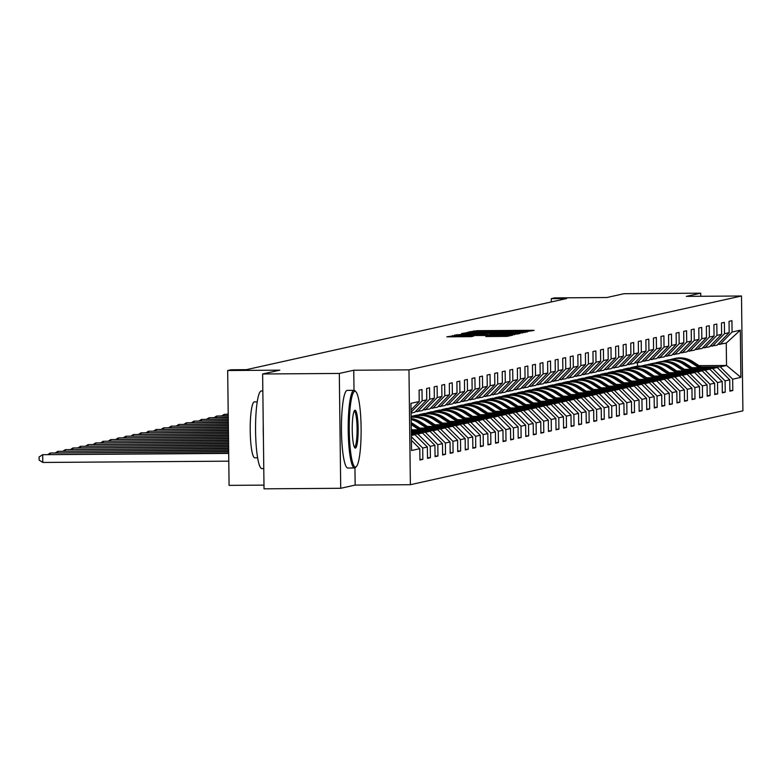 <?xml version="1.0" encoding="UTF-8"?>
<svg xmlns="http://www.w3.org/2000/svg" width="782" height="782" viewBox="0 0 782 782"><rect width="100%" height="100%" fill="white"/><g stroke="black" fill="none" stroke-linecap="round" stroke-linejoin="round"><path stroke-width="1.17" d="M526.628 331.597L534.126 330.385L531.594 330.297L477.391 330.678L468.819 331.939L517.401 331.118L526.628 331.597M485.857 336.534L507.088 336.387L512.738 335.126L455.965 335.439L446.825 336.827L471.253 336.641L473.687 336.094L455.124 335.898L464.557 335.517L507.117 335.458L485.857 336.534M700.76 296.28L700.721 293.172L624.026 293.709L606.822 297.531L554.673 297.893L551.281 298.646L566.627 298.538L246.408 369.661L231.071 369.769L227.679 370.521L229.077 485.368L263.984 485.123M356.397 466.551A37.888 5.924 89.6 0 0 361.118 429.103A37.888 5.924 89.6 0 0 355.869 391.733A37.888 5.924 89.6 0 0 354.735 391.283A37.888 5.924 89.6 0 0 349.28 430.462A37.888 5.924 89.6 0 0 355.654 467.02A37.888 5.924 89.6 0 0 356.397 466.551L355.497 467.48A38.826 6.07 -90.4 0 1 354.745 467.959A38.826 6.07 -90.4 0 1 354.549 467.978A38.826 6.07 -90.4 0 1 348.205 429.846A38.826 6.07 -90.4 0 1 353.796 390.355A38.826 6.07 -90.4 0 1 354.002 390.335L353.757 370.238L339.31 373.444L262.625 373.982L279.829 370.16L227.679 370.521M353.757 370.238L408.966 369.857L741.492 295.997L742.9 410.843L410.374 484.703L408.966 369.857M700.721 293.172L686.283 296.378L741.492 295.997M518.388 333.23L527.488 331.861L524.957 331.773L470.754 332.155L461.615 333.543L518.388 333.23M520.089 333.503L510.998 334.872L454.225 335.185L460.148 334.51L485.612 334.227L462.455 333.797L520.089 333.503M339.31 373.444L340.717 488.291L264.023 488.828L262.625 373.982M419.924 459.386L422.847 459.366L422.7 448.037L427.353 447.001L427.5 458.33L430.403 457.685L430.266 446.356L434.919 445.329L435.056 456.659L437.959 456.014L437.822 444.684L442.475 443.648L442.612 454.977L445.525 454.332L445.388 443.003L450.031 441.967L450.178 453.296L453.081 452.651L452.944 441.322L457.597 440.286L457.734 451.615L460.637 450.97L460.5 439.64L465.153 438.604L465.29 449.933L468.203 449.288L468.066 437.959L472.719 436.933L472.856 448.262L475.759 447.617L475.622 436.288L480.275 435.251L480.412 446.581L483.325 445.935L483.178 434.606L487.831 433.57L487.968 444.899L490.881 444.254L490.744 432.925L495.397 431.889L495.534 443.218L498.437 442.573L498.3 431.244L502.953 430.217L503.09 441.547L506.003 440.901L505.856 429.562L510.509 428.536L510.656 439.865L513.559 439.22L513.422 427.891L518.075 426.855L518.212 438.184L521.115 437.539L520.978 426.21L525.631 425.173L525.768 436.503L528.681 435.857L528.544 424.528L533.187 423.492L533.334 434.821L536.237 434.176L536.1 422.847L540.753 421.821L540.89 433.15L543.793 432.505L543.656 421.175L548.309 420.139L548.446 431.469L551.359 430.823L551.222 419.494L555.875 418.458L556.012 429.787L558.915 429.142L558.778 417.813L563.431 416.777L563.568 428.106L566.481 427.461L566.334 416.132L570.987 415.105L571.124 426.434L574.037 425.789L573.9 414.45L578.553 413.424L578.69 424.753L581.593 424.108L581.456 412.779L586.109 411.743L586.246 423.072L589.159 422.427L589.012 411.097L593.665 410.061L593.812 421.39L596.715 420.745L596.578 409.416L601.231 408.38L601.368 419.709L604.271 419.064L604.134 407.735L608.787 406.708L608.924 418.038L611.837 417.393L611.7 406.063L616.343 405.027L616.49 416.356L619.393 415.711L619.256 404.382L623.909 403.346L624.046 414.675L626.949 414.03L626.812 402.701L631.465 401.665L631.602 412.994L634.515 412.349L634.378 401.019L639.031 399.993L639.168 411.322L642.071 410.667L641.934 399.338L646.587 398.312L646.724 409.641L649.637 408.996L649.49 397.667L654.143 396.63L654.28 407.96L657.193 407.314L657.056 395.985L661.709 394.949L661.846 406.278L664.749 405.633L664.612 394.304L669.265 393.268L669.402 404.597L672.315 403.952L672.168 392.623L676.821 391.596L676.968 402.925L679.871 402.28L679.734 390.951L684.387 389.915L684.524 401.244L687.427 400.599L687.29 389.27L691.943 388.234L692.08 399.563L694.993 398.918L694.856 387.589L699.499 386.552L699.646 397.882L702.549 397.236L702.412 385.907L707.065 384.881L707.202 396.21L710.105 395.555L709.968 384.226L714.621 383.2L714.758 394.529L717.671 393.884L717.534 382.554L722.187 381.518L722.324 392.847L725.227 392.202L725.09 380.873L729.743 379.837L729.88 391.166L732.793 390.521L732.646 379.192L740.886 377.364L740.31 330.18L726.253 343.112L717.661 344.53M422.847 459.366L419.934 460.012L419.797 448.682L411.557 450.51L410.98 403.336L419.22 401.508L419.084 390.169L421.987 389.524L422.133 400.853L426.777 399.827L426.64 388.498L429.553 387.852L429.689 399.182L434.342 398.146L434.206 386.816L437.109 386.171L437.246 397.5L441.898 396.464L441.762 385.135L444.665 384.49L444.811 395.819L449.464 394.783L449.318 383.454L452.231 382.809L452.367 394.138L457.02 393.111L456.883 381.782L459.787 381.137L459.924 392.466L464.576 391.43L464.44 380.101L467.353 379.456L467.489 390.785L472.142 389.749L471.996 378.42L474.909 377.774L475.045 389.104L479.698 388.067L479.562 376.738L482.465 376.093L482.602 387.422L487.254 386.396L487.118 375.057L490.031 374.412L490.167 385.741L494.82 384.715L494.683 373.385L497.587 372.74L497.723 384.07L502.376 383.033L502.239 371.704L505.143 371.059L505.289 382.388L509.932 381.352L509.796 370.023L512.709 369.378L512.845 380.707L517.498 379.671L517.361 368.342L520.265 367.696L520.401 379.026L525.054 377.999L524.918 366.67L527.821 366.025L527.967 377.354L532.62 376.318L532.474 364.989L535.387 364.344L535.523 375.673L540.176 374.637L540.039 363.307L542.943 362.662L543.079 373.992L547.732 372.955L547.596 361.626L550.508 360.981L550.645 372.31L555.298 371.274L555.152 359.945L558.065 359.3L558.201 370.629L562.854 369.603L562.717 358.273L565.621 357.628L565.757 368.957L570.41 367.921L570.274 356.592L573.186 355.947L573.323 367.276L577.976 366.24L577.839 354.911L580.743 354.266L580.879 365.595L585.532 364.559L585.395 353.229L588.299 352.584L588.435 363.913L593.088 362.887L592.952 351.558L595.864 350.913L596.001 362.242L600.654 361.206L600.517 349.877L603.421 349.231L603.557 360.561L608.21 359.525L608.073 348.195L610.977 347.55L611.123 358.879L615.766 357.843L615.63 346.514L618.542 345.869L618.679 357.198L623.332 356.162L623.195 344.833L626.099 344.188L626.235 355.517L630.888 354.49L630.751 343.161L633.664 342.516L633.801 353.845L638.454 352.809L638.308 341.48L641.22 340.835L641.357 352.164L646.01 351.128L645.873 339.799L648.777 339.153L648.913 350.483L653.566 349.446L653.429 338.117L656.342 337.472L656.479 348.801L661.132 347.775L660.995 336.446L663.898 335.791L664.035 347.13L668.688 346.094L668.551 334.764L671.455 334.119L671.591 345.448L676.244 344.412L676.107 333.083L679.02 332.438L679.157 343.767L683.81 342.731L683.673 331.402L686.576 330.757L686.713 342.086L691.366 341.05L691.229 329.721L694.133 329.075L694.279 340.405L698.922 339.378L698.785 328.049L701.698 327.404L701.835 338.733L706.488 337.697L706.351 326.368L709.254 325.723L709.391 337.052L714.044 336.016L713.907 324.686L716.811 324.041L716.957 335.37L721.61 334.334L721.463 323.005L724.376 322.36L724.513 333.689L729.166 332.663L729.029 321.334L731.932 320.679L732.069 332.018L740.31 330.18M411.371 435.466L414.939 434.675L411.371 434.694M426.777 399.827L414.665 412.329L411.107 413.121M411.391 436.806L422.7 448.037M414.939 434.675L427.353 447.001M422.133 400.853L411.088 412.241M411.342 433.072L422.495 432.993L417.842 434.03L411.361 434.069M415.271 411.694L422.221 410.648L434.342 398.146M417.842 434.03L430.266 446.356M422.495 432.993L434.919 445.329M429.689 399.182L417.568 411.684M411.322 431.449L430.051 431.312L425.398 432.348L411.342 432.446M422.827 410.012L429.777 408.966L441.898 396.464M425.398 432.348L437.822 444.684M430.051 431.312L442.475 443.648M437.246 397.5L425.125 410.003M412.28 429.817L437.617 429.641L432.964 430.667L413.805 430.804M430.393 408.341L437.343 407.285L449.464 394.783M432.964 430.667L445.388 443.003M437.617 429.641L450.031 441.967M444.811 395.819L432.69 408.321M419.846 428.135L445.173 427.959L440.52 428.995L421.361 429.123M437.949 406.66L444.899 405.614L457.02 393.111M440.52 428.995L452.944 441.322M445.173 427.959L457.597 440.286M452.367 394.138L440.246 406.64M427.402 426.454L452.729 426.278L448.076 427.314L428.927 427.441M445.515 404.978L452.455 403.932L464.576 391.43M448.076 427.314L460.5 439.64M452.729 426.278L465.153 438.604M459.924 392.466L447.812 404.959M434.958 424.773L460.295 424.597L455.642 425.633L436.483 425.77M453.071 403.297L460.021 402.251L472.142 389.749M455.642 425.633L468.066 437.959M460.295 424.597L472.719 436.933M467.489 390.785L455.368 403.287M442.524 423.101L467.851 422.915L463.198 423.952L444.039 424.088M460.627 401.625L467.577 400.57L479.698 388.067M463.198 423.952L475.622 436.288M467.851 422.915L480.275 435.251M475.045 389.104L462.924 401.606M450.08 421.42L475.407 421.244L470.764 422.27L451.605 422.407M468.193 399.944L475.143 398.888L487.254 386.396M470.764 422.27L483.178 434.606M475.407 421.244L487.831 433.57M482.602 387.422L470.49 399.925M457.646 419.738L482.973 419.563L478.32 420.599L459.161 420.726M475.749 398.263L482.699 397.217L494.82 384.715M478.32 420.599L490.744 432.925M482.973 419.563L495.397 431.889M490.167 385.741L478.046 398.243M465.202 418.057L490.529 417.881L485.876 418.917L466.717 419.054M483.305 396.582L490.255 395.536L502.376 383.033M485.876 418.917L498.3 431.244M490.529 417.881L502.953 430.217M497.723 384.07L485.602 396.572M472.758 416.376L498.095 416.2L493.442 417.236L474.283 417.373M412.984 416.796L411.146 416.806M490.871 394.9L497.821 393.854L509.932 381.352M493.442 417.236L505.856 429.562M498.095 416.2L510.509 428.536M505.289 382.388L493.168 394.89M480.324 414.704L505.651 414.528L500.998 415.555L481.839 415.692M415.281 416.151L412.036 416.18L416.689 415.144L420.54 415.115M498.427 393.229L505.377 392.173L517.498 379.671M500.998 415.555L513.422 427.891M505.651 414.528L518.075 426.855M512.845 380.707L500.724 393.209M487.88 413.023L513.207 412.847L508.554 413.883L489.395 414.01M422.837 414.48L419.592 414.499L424.245 413.463L428.106 413.434M505.983 391.547L512.933 390.501L525.054 377.999M508.554 413.883L520.978 426.21M513.207 412.847L525.631 425.173M520.401 379.026L508.28 391.528M495.436 411.342L520.773 411.166L516.12 412.202L496.961 412.329M430.403 412.798L427.158 412.818L431.811 411.782L435.662 411.762M513.549 389.866L520.499 388.82L532.62 376.318M516.12 412.202L528.544 424.528M520.773 411.166L533.187 423.492M527.967 377.354L515.846 389.847M503.002 409.66L528.329 409.485L523.676 410.521L504.517 410.658M437.959 411.117L434.714 411.137L439.367 410.11L443.228 410.081M521.105 388.185L528.055 387.139L540.176 374.637M523.676 410.521L536.1 422.847M528.329 409.485L540.753 421.821M535.523 375.673L523.402 388.175M510.558 407.989L535.885 407.803L531.232 408.839L512.083 408.976M445.525 409.436L442.28 409.465L446.923 408.429L450.784 408.4M528.671 386.513L535.611 385.458L547.732 372.955M531.232 408.839L543.656 421.175M535.885 407.803L548.309 420.139M543.079 373.992L530.968 386.494M518.114 406.308L543.451 406.132L538.798 407.158L519.639 407.295M453.081 407.754L449.836 407.784L454.489 406.748L458.34 406.718M536.227 384.832L543.177 383.776L555.298 371.274M538.798 407.158L551.222 419.494M543.451 406.132L555.875 418.458M550.645 372.31L538.524 384.812M525.68 404.626L551.007 404.45L546.354 405.487L527.195 405.614M460.637 406.083L457.392 406.102L462.045 405.066L465.906 405.047M543.783 383.151L550.733 382.105L562.854 369.603M546.354 405.487L558.778 417.813M551.007 404.45L563.431 416.777M558.201 370.629L546.08 383.131M533.236 402.945L558.563 402.769L553.92 403.805L534.761 403.942M468.203 404.402L464.958 404.421L469.611 403.395L473.462 403.365M551.349 381.469L558.299 380.423L570.41 367.921M553.92 403.805L566.334 416.132M558.563 402.769L570.987 415.105M565.757 368.957L553.646 381.46M540.802 401.264L566.129 401.088L561.476 402.124L542.317 402.261M475.759 402.72L472.514 402.74L477.167 401.713L481.018 401.684M558.905 379.788L565.855 378.742L577.976 366.24M561.476 402.124L573.9 414.45M566.129 401.088L578.553 413.424M573.323 367.276L561.202 379.778M548.358 399.592L573.685 399.416L569.032 400.443L549.873 400.58M483.315 401.039L480.07 401.068L484.723 400.032L488.584 400.003M566.461 378.117L573.411 377.061L585.532 364.559M569.032 400.443L581.456 412.779M573.685 399.416L586.109 411.743M580.879 365.595L568.758 378.097M555.914 397.911L581.251 397.735L576.598 398.771L557.439 398.898M490.881 399.367L487.636 399.387L492.289 398.351L496.14 398.321M574.027 376.435L580.977 375.389L593.088 362.887M576.598 398.771L589.012 411.097M581.251 397.735L593.665 410.061M588.435 363.913L576.324 376.416M563.48 396.23L588.807 396.054L584.154 397.09L564.995 397.217M498.437 397.686L495.192 397.706L499.845 396.67L503.696 396.65M581.583 374.754L588.533 373.708L600.654 361.206M584.154 397.09L596.578 409.416M588.807 396.054L601.231 408.38M596.001 362.242L583.88 374.734M571.036 394.548L596.363 394.372L591.71 395.409L572.551 395.545M505.993 396.005L502.748 396.024L507.401 394.998L511.262 394.969M589.139 373.073L596.089 372.027L608.21 359.525M591.71 395.409L604.134 407.735M596.363 394.372L608.787 406.708M603.557 360.561L591.436 373.063M578.592 392.877L603.929 392.691L599.276 393.727L580.117 393.864M513.559 394.323L510.314 394.353L514.967 393.317L518.818 393.287M596.705 371.401L603.655 370.345L615.766 357.843M599.276 393.727L611.7 406.063M603.929 392.691L616.343 405.027M611.123 358.879L599.002 371.382M586.158 391.195L611.485 391.02L606.832 392.046L587.673 392.183M521.115 392.642L517.87 392.672L522.523 391.635L526.384 391.606M604.261 369.72L611.211 368.664L623.332 356.162M606.832 392.046L619.256 404.382M611.485 391.02L623.909 403.346M618.679 357.198L606.558 369.7M593.714 389.514L619.041 389.338L614.388 390.374L595.239 390.501M528.681 390.971L525.436 390.99L530.079 389.954L533.94 389.935M611.827 368.039L618.767 366.993L630.888 354.49M614.388 390.374L626.812 402.701M619.041 389.338L631.465 401.665M626.235 355.517L614.124 368.019M601.27 387.833L626.607 387.657L621.954 388.693L602.795 388.82M536.237 389.289L532.992 389.309L537.645 388.283L541.496 388.253M619.383 366.357L626.333 365.311L638.454 352.809M621.954 388.693L634.378 401.019M626.607 387.657L639.031 399.993M633.801 353.845L621.68 366.347M608.836 386.152L634.163 385.976L629.51 387.012L610.351 387.149M543.793 387.608L540.548 387.628L545.201 386.601L549.062 386.572M626.939 364.676L633.889 363.63L646.01 351.128M629.51 387.012L641.934 399.338M634.163 385.976L646.587 398.312M641.357 352.164L629.236 364.666M616.392 384.48L641.719 384.304L637.076 385.331L617.917 385.467M551.359 385.927L548.114 385.956L552.766 384.92L556.618 384.891M634.505 363.004L641.455 361.949L653.566 349.446M637.076 385.331L649.49 397.667M641.719 384.304L654.143 396.63M648.913 350.483L636.802 362.985M623.958 382.799L649.285 382.623L644.632 383.659L625.473 383.786M558.915 384.255L555.67 384.275L560.323 383.239L564.174 383.209M642.061 361.323L649.011 360.267L661.132 347.775M644.632 383.659L657.056 395.985M649.285 382.623L661.709 394.949M656.479 348.801L644.358 361.304M631.514 381.117L656.841 380.942L652.188 381.978L633.029 382.105M566.471 382.574L563.226 382.594L567.879 381.557L571.74 381.538M649.617 359.642L656.567 358.596L668.688 346.094M652.188 381.978L664.612 394.304M656.841 380.942L669.265 393.268M664.035 347.13L651.914 359.622M639.07 379.436L664.407 379.26L659.754 380.296L640.595 380.433M574.037 380.893L570.792 380.912L575.444 379.886L579.296 379.857M657.183 357.961L664.133 356.915L676.244 344.412M659.754 380.296L672.168 392.623M664.407 379.26L676.821 391.596M671.591 345.448L659.48 357.951M646.636 377.765L671.963 377.579L667.31 378.615L648.151 378.752M581.593 379.211L578.348 379.241L583.001 378.205L586.852 378.175M664.739 356.289L671.689 355.233L683.81 342.731M667.31 378.615L679.734 390.951M671.963 377.579L684.387 389.915M679.157 343.767L667.036 356.269M654.192 376.083L679.519 375.907L674.866 376.934L655.707 377.071M589.149 377.53L585.904 377.559L590.557 376.523L594.418 376.494M672.295 354.608L679.245 353.552L691.366 341.05M674.866 376.934L687.29 389.27M679.519 375.907L691.943 388.234M686.713 342.086L674.592 354.588M661.748 374.402L687.085 374.226L682.432 375.262L663.273 375.389M596.715 375.859L593.47 375.878L598.122 374.842L601.974 374.822M679.861 352.926L686.811 351.88L698.922 339.378M682.432 375.262L694.856 387.589M687.085 374.226L699.499 386.552M694.279 340.405L682.158 352.907M669.314 372.721L694.641 372.545L689.988 373.581L670.829 373.708M604.271 374.177L601.026 374.197L605.679 373.17L609.54 373.141M687.417 351.245L694.367 350.199L706.488 337.697M689.988 373.581L702.412 385.907M694.641 372.545L707.065 384.881M701.835 338.733L689.714 351.235M676.87 371.039L702.197 370.863L697.544 371.9L678.395 372.037M611.837 372.496L608.591 372.515L613.235 371.489L617.096 371.46M694.983 349.564L701.923 348.518L714.044 336.016M697.544 371.9L709.968 384.226M702.197 370.863L714.621 383.2M709.391 337.052L697.28 349.554M684.426 369.368L709.763 369.192L705.11 370.218L685.951 370.355M619.393 370.815L616.148 370.844L620.8 369.808L624.652 369.778M702.539 347.892L709.489 346.837L721.61 334.334M705.11 370.218L717.534 382.554M709.763 369.192L722.187 381.518M716.957 335.37L704.836 347.873M691.992 367.687L717.319 367.511L712.666 368.537L693.507 368.674M626.949 369.143L623.704 369.163L628.357 368.127L632.218 368.097M710.095 346.211L717.045 345.155L729.166 332.663M712.666 368.537L725.09 380.873M717.319 367.511L729.743 379.837M724.513 333.689L712.392 346.191M699.01 365.653L726.527 365.468L720.232 366.866L701.073 366.993M634.515 367.462L631.269 367.481L637.565 366.084L641.025 366.054M720.232 366.866L732.646 379.192M726.253 343.112L726.527 365.468L740.886 377.364M732.069 332.018L719.958 344.51M340.717 488.291L355.155 485.084L410.374 484.703M551.281 298.646L551.33 301.93M637.565 366.084L637.526 362.819M412.036 416.18L411.146 416.689M419.592 414.499L418.135 415.134M427.158 412.818L425.691 413.453M434.714 411.137L433.257 411.772M442.28 409.465L440.813 410.1M449.836 407.784L448.369 408.419M457.392 406.102L455.935 406.738M464.958 404.421L463.491 405.056M472.514 402.74L471.057 403.385M480.07 401.068L478.613 401.704M487.636 399.387L486.169 400.022M495.192 397.706L493.735 398.341M502.748 396.024L501.291 396.66M510.314 394.353L508.847 394.988M517.87 392.672L516.413 393.307M525.436 390.99L523.969 391.626M532.992 389.309L531.525 389.944M540.548 387.628L539.091 388.263M548.114 385.956L546.647 386.591M555.67 384.275L554.213 384.91M563.226 382.594L561.769 383.229M570.792 380.912L569.325 381.548M578.348 379.241L576.891 379.876M585.904 377.559L584.447 378.195M593.47 375.878L592.003 376.513M601.026 374.197L599.569 374.832M608.591 372.515L607.125 373.151M616.148 370.844L614.681 371.479M623.704 369.163L622.247 369.798M631.269 367.481L629.803 368.117M411.44 440.383L419.797 448.682M419.22 401.508L411.068 409.915M631.269 367.794L633.322 367.775M729.87 390.541L732.793 390.521M722.314 392.222L725.227 392.202M623.713 369.475L625.766 369.456M714.758 393.903L717.671 393.884M616.148 371.147L618.21 371.137M707.192 395.584L710.105 395.555M608.591 372.828L610.644 372.818M699.636 397.256L702.549 397.236M601.035 374.51L603.088 374.5M692.07 398.937L694.993 398.918M593.47 376.191L595.532 376.171M684.514 400.619L687.427 400.599M585.913 377.872L587.966 377.853M676.958 402.3L679.871 402.28M578.348 379.544L580.41 379.534M669.392 403.971L672.315 403.952M570.792 381.225L572.854 381.215M661.836 405.653L664.749 405.633M563.236 382.906L565.288 382.887M654.28 407.334L657.193 407.314M555.67 384.588L557.732 384.568M646.714 409.015L649.637 408.996M548.114 386.259L550.166 386.249M639.158 410.697L642.071 410.667M540.558 387.94L542.61 387.931M631.602 412.368L634.515 412.349M532.992 389.622L535.054 389.612M624.036 414.049L626.949 414.03M525.436 391.303L527.488 391.283M616.48 415.731L619.393 415.711M517.88 392.984L519.932 392.965M608.914 417.412L611.837 417.393M510.314 394.656L512.376 394.646M601.358 419.084L604.271 419.064M502.758 396.337L504.81 396.327M593.802 420.765L596.715 420.745M495.202 398.018L497.254 397.999M586.236 422.446L589.159 422.427M487.636 399.7L489.698 399.68M578.68 424.127L581.593 424.108M480.08 401.371L482.132 401.362M571.124 425.809L574.037 425.789M472.514 403.053L474.576 403.043M563.558 427.48L566.481 427.461M464.958 404.734L467.02 404.724M556.002 429.162L558.915 429.142M457.402 406.415L459.454 406.396M548.446 430.843L551.359 430.823M449.836 408.096L451.898 408.077M540.88 432.524L543.793 432.505M442.28 409.768L444.332 409.758M533.324 434.196L536.237 434.176M434.724 411.449L436.776 411.44M525.758 435.877L528.681 435.857M427.158 413.131L429.22 413.111M518.202 437.558L521.115 437.539M419.602 414.812L421.654 414.792M510.646 439.24L513.559 439.22M412.046 416.483L414.098 416.474M503.08 440.921L506.003 440.901M495.524 442.592L498.437 442.573M487.968 444.274L490.881 444.254M480.402 445.955L483.325 445.935M472.846 447.636L475.759 447.617M465.29 449.308L468.203 449.288M457.724 450.989L460.637 450.97M450.168 452.67L453.081 452.651M442.612 454.352L445.525 454.332M435.046 456.033L437.959 456.014M427.49 457.705L430.403 457.685M355.155 485.084L354.95 467.89M522.747 332.008L470.148 332.565L522.747 332.008L522.757 332.907L522.777 331.988M504.937 334.197L514.361 333.816L507.479 333.631L489.796 334.217L504.937 334.197L504.947 334.921M702.021 367.618L692.92 361.685A23.763 23.45 -102.5 0 0 675.13 358.43L674.211 358.635A23.763 23.45 -102.5 0 0 673.928 358.703M698.805 367.638L690.496 362.222A23.763 23.45 -102.5 0 0 670.174 359.691M700.799 367.628L691.992 361.89A23.763 23.45 -102.5 0 0 674.211 358.635M672.716 358.967L673.634 358.762A23.763 23.45 77.5 0 1 691.415 362.017L700.027 367.628M348 467.998A38.826 6.07 -90.4 0 1 347.795 468.027A38.826 6.07 -90.4 0 1 341.46 429.895A38.826 6.07 -90.4 0 1 347.052 390.404A38.826 6.07 -90.4 0 1 347.257 390.384L354.002 390.335A38.826 6.07 -90.4 0 1 354.969 390.814L355.869 391.733M355.429 448.086A18.944 2.962 -90.4 0 1 354.852 447.861A18.944 2.962 -90.4 0 1 352.232 429.171A18.944 2.962 -90.4 0 1 354.598 410.442A18.944 2.962 -90.4 0 1 354.96 410.218A18.944 2.962 -90.4 0 1 358.146 428.497A18.944 2.962 -90.4 0 1 355.429 448.086M354.402 447.167A18.015 2.815 89.6 0 0 354.49 447.157A18.015 2.815 89.6 0 0 357.091 428.839A18.015 2.815 89.6 0 0 354.148 411.146M262.107 468.604A38.826 6.07 -90.4 0 1 261.902 468.623A38.826 6.07 -90.4 0 1 255.567 430.491A38.826 6.07 -90.4 0 1 261.159 391A38.826 6.07 -90.4 0 1 261.364 390.98A38.826 6.07 -90.4 0 1 261.569 391M254.922 457.783A27.957 4.369 -90.4 0 1 254.776 457.802A27.957 4.369 -90.4 0 1 250.211 430.354A27.957 4.369 -90.4 0 1 254.238 401.919A27.957 4.369 -90.4 0 1 254.385 401.899A27.957 4.369 -90.4 0 1 254.531 401.909M263.397 437.206A38.826 6.07 -90.4 0 1 263.241 424.949M694.455 369.29L685.355 363.366A23.763 23.45 -102.5 0 0 667.574 360.111L666.655 360.316A23.763 23.45 -102.5 0 0 666.362 360.385M691.249 369.319L682.93 363.904A23.763 23.45 -102.5 0 0 662.618 361.362M693.233 369.3L684.436 363.571A23.763 23.45 -102.5 0 0 666.655 360.316M665.15 360.649L666.068 360.443A23.763 23.45 77.5 0 1 683.859 363.698L692.471 369.309M686.899 370.971L677.798 365.038A23.763 23.45 -102.5 0 0 660.018 361.792L659.099 361.998A23.763 23.45 -102.5 0 0 658.806 362.066M683.683 371L675.374 365.585A23.763 23.45 -102.5 0 0 655.052 363.043M685.677 370.981L676.88 365.243A23.763 23.45 -102.5 0 0 659.099 361.998M657.594 362.33L658.512 362.125A23.763 23.45 77.5 0 1 676.293 365.38L684.905 370.991M679.343 372.652L670.242 366.719A23.763 23.45 -102.5 0 0 652.452 363.474L651.533 363.679A23.763 23.45 -102.5 0 0 651.24 363.738M676.127 372.672L667.818 367.257A23.763 23.45 -102.5 0 0 647.496 364.725M678.121 372.662L669.314 366.924A23.763 23.45 -102.5 0 0 651.533 363.679M650.028 364.011L650.956 363.806A23.763 23.45 77.5 0 1 668.737 367.051L677.349 372.662M671.777 374.334L662.677 368.4A23.763 23.45 -102.5 0 0 644.896 365.145L643.977 365.35A23.763 23.45 -102.5 0 0 643.684 365.419M668.571 374.353L660.252 368.938A23.763 23.45 -102.5 0 0 639.94 366.406M670.555 374.343L661.758 368.605A23.763 23.45 -102.5 0 0 643.977 365.35M642.472 365.683L643.391 365.487A23.763 23.45 77.5 0 1 661.171 368.733L669.783 374.343M664.221 376.015L655.121 370.082A23.763 23.45 -102.5 0 0 637.34 366.826L636.411 367.032A23.763 23.45 -102.5 0 0 636.128 367.1M661.005 376.034L652.696 370.619A23.763 23.45 -102.5 0 0 632.374 368.087M662.999 376.015L654.202 370.287A23.763 23.45 -102.5 0 0 636.411 367.032M634.916 367.364L635.834 367.159A23.763 23.45 77.5 0 1 653.615 370.414L662.227 376.025M656.665 377.686L647.555 371.763A23.763 23.45 -102.5 0 0 629.774 368.508L628.855 368.713A23.763 23.45 -102.5 0 0 628.562 368.781M653.449 377.716L645.14 372.3A23.763 23.45 -102.5 0 0 624.818 369.759M655.443 377.696L646.636 371.968A23.763 23.45 -102.5 0 0 628.855 368.713M627.35 369.045L628.278 368.84A23.763 23.45 77.5 0 1 646.059 372.095L654.671 377.706M649.099 379.368L639.999 373.434A23.763 23.45 -102.5 0 0 622.218 370.189L621.299 370.394A23.763 23.45 -102.5 0 0 621.006 370.453M645.883 379.387L637.574 373.972A23.763 23.45 -102.5 0 0 617.262 371.44M647.877 379.378L639.08 373.64A23.763 23.45 -102.5 0 0 621.299 370.394M619.794 370.727L620.712 370.521A23.763 23.45 77.5 0 1 638.493 373.776L647.105 379.387M641.543 381.049L632.442 375.116A23.763 23.45 -102.5 0 0 614.662 371.87L613.733 372.066A23.763 23.45 -102.5 0 0 613.45 372.134M638.327 381.069L630.018 375.653A23.763 23.45 -102.5 0 0 609.696 373.122M640.321 381.059L631.514 375.321A23.763 23.45 -102.5 0 0 613.733 372.066M612.238 372.408L613.156 372.203A23.763 23.45 77.5 0 1 630.937 375.448L639.549 381.059M633.987 382.73L624.877 376.797A23.763 23.45 -102.5 0 0 607.096 373.542L606.177 373.747A23.763 23.45 -102.5 0 0 605.884 373.816M630.771 382.75L622.452 377.335A23.763 23.45 -102.5 0 0 602.14 374.803M632.765 382.74L623.958 377.002A23.763 23.45 -102.5 0 0 606.177 373.747M604.672 374.079L605.591 373.874A23.763 23.45 77.5 0 1 623.381 377.129L631.993 382.74M626.421 384.402L617.321 378.478A23.763 23.45 -102.5 0 0 599.54 375.223L598.621 375.428A23.763 23.45 -102.5 0 0 598.328 375.497M623.205 384.431L614.896 379.016A23.763 23.45 -102.5 0 0 594.584 376.484M625.199 384.412L616.402 378.683A23.763 23.45 -102.5 0 0 598.621 375.428M597.116 375.761L598.034 375.555A23.763 23.45 77.5 0 1 615.815 378.811L624.427 384.421M618.865 386.083L609.764 380.15A23.763 23.45 -102.5 0 0 591.974 376.904L591.055 377.11A23.763 23.45 -102.5 0 0 590.772 377.178M615.649 386.113L607.34 380.697A23.763 23.45 -102.5 0 0 587.018 378.156M617.643 386.093L608.836 380.355A23.763 23.45 -102.5 0 0 591.055 377.11M589.56 377.442L590.478 377.237A23.763 23.45 77.5 0 1 608.259 380.492L616.871 386.103M611.299 387.764L602.199 381.831A23.763 23.45 -102.5 0 0 584.418 378.586L583.499 378.791A23.763 23.45 -102.5 0 0 583.206 378.85M608.093 387.784L599.774 382.369A23.763 23.45 -102.5 0 0 579.462 379.837M610.077 387.774L601.28 382.036A23.763 23.45 -102.5 0 0 583.499 378.791M581.994 379.123L582.913 378.918A23.763 23.45 77.5 0 1 600.703 382.163L609.315 387.774M603.743 389.446L594.643 383.512A23.763 23.45 -102.5 0 0 576.862 380.257L575.943 380.463A23.763 23.45 -102.5 0 0 575.65 380.531M600.527 389.465L592.218 384.05A23.763 23.45 -102.5 0 0 571.896 381.518M602.521 389.456L593.724 383.718A23.763 23.45 -102.5 0 0 575.943 380.463M574.438 380.805L575.357 380.599A23.763 23.45 77.5 0 1 593.137 383.845L601.749 389.456M596.187 391.127L587.087 385.194A23.763 23.45 -102.5 0 0 569.296 381.939L568.377 382.144A23.763 23.45 -102.5 0 0 568.084 382.212M592.971 391.147L584.662 385.731A23.763 23.45 -102.5 0 0 564.34 383.2M594.965 391.127L586.158 385.399A23.763 23.45 -102.5 0 0 568.377 382.144M566.872 382.476L567.8 382.271A23.763 23.45 77.5 0 1 585.581 385.526L594.193 391.137M588.621 392.799L579.521 386.875A23.763 23.45 -102.5 0 0 561.74 383.62L560.821 383.825A23.763 23.45 -102.5 0 0 560.528 383.894M585.415 392.828L577.096 387.413A23.763 23.45 -102.5 0 0 556.784 384.871M587.399 392.808L578.602 387.08A23.763 23.45 -102.5 0 0 560.821 383.825M559.316 384.158L560.235 383.952A23.763 23.45 77.5 0 1 578.015 387.207L586.627 392.818M581.065 394.48L571.965 388.546A23.763 23.45 -102.5 0 0 554.184 385.301L553.255 385.506A23.763 23.45 -102.5 0 0 552.972 385.575M577.849 394.499L569.54 389.084A23.763 23.45 -102.5 0 0 549.218 386.552M579.843 394.49L571.046 388.752A23.763 23.45 -102.5 0 0 553.255 385.506M551.76 385.839L552.678 385.634A23.763 23.45 77.5 0 1 570.459 388.889L579.071 394.499M573.509 396.161L564.399 390.228A23.763 23.45 -102.5 0 0 546.618 386.982L545.699 387.178A23.763 23.45 -102.5 0 0 545.406 387.246M570.293 396.181L561.984 390.765A23.763 23.45 -102.5 0 0 541.662 388.234M572.287 396.171L563.48 390.433A23.763 23.45 -102.5 0 0 545.699 387.178M544.194 387.52L545.122 387.315A23.763 23.45 77.5 0 1 562.903 390.56L571.515 396.171M228.207 414.108L224.131 414.401L228.207 414.372M221.941 415.78L224.131 414.401L224.141 415.76M565.943 397.843L556.843 391.909A23.763 23.45 -102.5 0 0 539.062 388.654L538.143 388.859A23.763 23.45 -102.5 0 0 537.85 388.928M562.727 397.862L554.418 392.447A23.763 23.45 -102.5 0 0 534.106 389.915M564.721 397.852L555.924 392.114A23.763 23.45 -102.5 0 0 538.143 388.859M536.638 389.192L537.557 388.986A23.763 23.45 77.5 0 1 555.337 392.241L563.949 397.852M228.227 415.741L216.565 416.073L228.227 415.995M214.385 417.461L216.565 416.073L216.585 417.441M558.387 399.514L549.287 393.59A23.763 23.45 -102.5 0 0 531.506 390.335L530.577 390.541A23.763 23.45 -102.5 0 0 530.294 390.609M555.171 399.543L546.862 394.128A23.763 23.45 -102.5 0 0 526.54 391.596M557.165 399.524L548.368 393.796A23.763 23.45 -102.5 0 0 530.577 390.541M529.082 390.873L530.001 390.668A23.763 23.45 77.5 0 1 547.781 393.923L556.393 399.534M228.246 417.363L209.009 417.754L228.246 417.627M206.829 419.142L209.009 417.754L209.029 419.123M550.831 401.195L541.721 395.272A23.763 23.45 -102.5 0 0 523.94 392.017L523.021 392.222A23.763 23.45 -102.5 0 0 522.728 392.29M547.615 401.225L539.297 395.809A23.763 23.45 -102.5 0 0 518.984 393.268M549.609 401.205L540.802 395.467A23.763 23.45 -102.5 0 0 523.021 392.222M521.516 392.554L522.444 392.349A23.763 23.45 77.5 0 1 540.225 395.604L548.837 401.215M228.266 418.986L201.443 419.435L228.266 419.25M199.263 420.814L201.443 419.435L201.463 420.804M543.265 402.877L534.165 396.943A23.763 23.45 -102.5 0 0 516.384 393.698L515.465 393.903A23.763 23.45 -102.5 0 0 515.172 393.962M540.049 402.896L531.74 397.481A23.763 23.45 -102.5 0 0 511.428 394.949M542.043 402.886L533.246 397.148A23.763 23.45 -102.5 0 0 515.465 393.903M513.96 394.236L514.879 394.03A23.763 23.45 77.5 0 1 532.659 397.276L541.271 402.886M228.285 420.618L193.887 421.117L228.285 420.872M191.707 422.495L193.887 421.117L193.907 422.485M535.709 404.558L526.609 398.625A23.763 23.45 -102.5 0 0 508.818 395.369L507.899 395.575A23.763 23.45 -102.5 0 0 507.616 395.643M532.493 404.577L524.184 399.162A23.763 23.45 -102.5 0 0 503.862 396.63M534.487 404.568L525.68 398.83A23.763 23.45 -102.5 0 0 507.899 395.575M506.404 395.917L507.322 395.712A23.763 23.45 77.5 0 1 525.103 398.957L533.715 404.568M228.305 422.241L186.331 422.798L228.315 422.505M184.141 424.176L186.331 422.798L186.341 424.157M528.143 406.239L519.043 400.306A23.763 23.45 -102.5 0 0 501.262 397.051L500.343 397.256A23.763 23.45 -102.5 0 0 500.05 397.324M524.937 406.259L516.619 400.843A23.763 23.45 -102.5 0 0 496.306 398.312M526.931 406.239L518.124 400.511A23.763 23.45 -102.5 0 0 500.343 397.256M498.838 397.588L499.757 397.383A23.763 23.45 77.5 0 1 517.547 400.638L526.159 406.249M228.324 423.864L178.765 424.47L228.334 424.127M176.585 425.858L178.765 424.47L178.785 425.838M520.587 407.911L511.487 401.987A23.763 23.45 -102.5 0 0 493.706 398.732L492.787 398.937A23.763 23.45 -102.5 0 0 492.494 399.006M517.371 407.94L509.062 402.525A23.763 23.45 -102.5 0 0 488.74 399.983M519.365 407.921L510.568 402.192A23.763 23.45 -102.5 0 0 492.787 398.937M491.282 399.27L492.201 399.064A23.763 23.45 77.5 0 1 509.981 402.319L518.593 407.93M228.344 425.496L171.209 426.151L228.354 425.75M169.029 427.529L171.209 426.151L171.229 427.519M513.031 409.592L503.931 403.659A23.763 23.45 -102.5 0 0 486.14 400.413L485.221 400.619A23.763 23.45 -102.5 0 0 484.928 400.687M509.815 409.612L501.506 404.196A23.763 23.45 -102.5 0 0 481.184 401.665M511.809 409.602L503.002 403.864A23.763 23.45 -102.5 0 0 485.221 400.619M483.716 400.951L484.645 400.746A23.763 23.45 77.5 0 1 502.425 404.001L511.037 409.612M228.364 427.119L163.653 427.832L228.373 427.383M161.463 429.21L163.653 427.832L163.663 429.201M505.465 411.273L496.365 405.34A23.763 23.45 -102.5 0 0 478.584 402.095L477.665 402.29A23.763 23.45 -102.5 0 0 477.372 402.359M502.259 411.293L493.941 405.878A23.763 23.45 -102.5 0 0 473.628 403.346M504.243 411.283L495.446 405.545A23.763 23.45 -102.5 0 0 477.665 402.29M476.16 402.632L477.079 402.427A23.763 23.45 77.5 0 1 494.859 405.672L503.471 411.283M228.383 428.751L156.087 429.513L228.393 429.005M153.907 430.892L156.087 429.513L156.107 430.872M497.909 412.955L488.809 407.021A23.763 23.45 -102.5 0 0 471.028 403.766L470.099 403.971A23.763 23.45 -102.5 0 0 469.816 404.04M494.693 412.974L486.384 407.559A23.763 23.45 -102.5 0 0 466.062 405.027M496.687 412.964L487.89 407.227A23.763 23.45 -102.5 0 0 470.099 403.971M468.604 404.304L469.523 404.099A23.763 23.45 77.5 0 1 487.303 407.354L495.915 412.964M228.403 430.374L148.531 431.195L228.412 430.638M146.351 432.573L148.531 431.195L148.551 432.554M490.353 414.626L481.243 408.703A23.763 23.45 -102.5 0 0 463.462 405.447L462.543 405.653A23.763 23.45 -102.5 0 0 462.25 405.721M487.137 414.656L478.828 409.24A23.763 23.45 -102.5 0 0 458.506 406.708M489.131 414.636L480.324 408.908A23.763 23.45 -102.5 0 0 462.543 405.653M461.038 405.985L461.967 405.78A23.763 23.45 77.5 0 1 479.747 409.035L488.359 414.646M228.422 431.996L140.975 432.866L228.432 432.26M138.785 434.254L140.975 432.866L140.985 434.235M482.787 416.307L473.687 410.384A23.763 23.45 -102.5 0 0 455.906 407.129L454.987 407.334A23.763 23.45 -102.5 0 0 454.694 407.402M479.571 416.337L471.263 410.921A23.763 23.45 -102.5 0 0 450.95 408.38M481.565 416.317L472.768 410.579A23.763 23.45 -102.5 0 0 454.987 407.334M453.482 407.666L454.401 407.461A23.763 23.45 77.5 0 1 472.181 410.716L480.793 416.327M228.442 433.629L133.409 434.548L228.452 433.883M131.229 435.926L133.409 434.548L133.429 435.916M475.231 417.989L466.131 412.055A23.763 23.45 -102.5 0 0 448.35 408.81L447.421 409.015A23.763 23.45 -102.5 0 0 447.138 409.074M472.015 418.008L463.706 412.593A23.763 23.45 -102.5 0 0 443.384 410.061M474.009 417.999L465.212 412.261A23.763 23.45 -102.5 0 0 447.421 409.015M445.926 409.348L446.845 409.142A23.763 23.45 77.5 0 1 464.625 412.388L473.237 417.999M228.461 435.251L125.853 436.229L228.471 435.515M123.673 437.607L125.853 436.229L125.873 437.597M467.675 419.67L458.565 413.737A23.763 23.45 -102.5 0 0 440.784 410.482L439.865 410.687A23.763 23.45 -102.5 0 0 439.572 410.755M464.459 419.69L456.141 414.274A23.763 23.45 -102.5 0 0 435.828 411.743M466.453 419.68L457.646 413.942A23.763 23.45 -102.5 0 0 439.865 410.687M438.36 411.029L439.288 410.824A23.763 23.45 77.5 0 1 457.069 414.069L465.681 419.68M228.481 436.874L118.297 437.91L228.491 437.138M116.107 439.288L118.297 437.91L118.307 439.269M460.109 421.351L451.009 415.418A23.763 23.45 -102.5 0 0 433.228 412.163L432.309 412.368A23.763 23.45 -102.5 0 0 432.016 412.437M456.893 421.371L448.585 415.956A23.763 23.45 -102.5 0 0 428.272 413.424M458.887 421.351L450.09 415.623A23.763 23.45 -102.5 0 0 432.309 412.368M430.804 412.7L431.723 412.495A23.763 23.45 77.5 0 1 449.503 415.75L458.115 421.361M228.51 438.507L110.731 439.582L228.51 438.761M108.551 440.97L110.731 439.582L110.751 440.95M452.553 423.023L443.453 417.099A23.763 23.45 -102.5 0 0 425.662 413.844L424.743 414.049A23.763 23.45 -102.5 0 0 424.46 414.118M449.337 423.052L441.028 417.637A23.763 23.45 -102.5 0 0 420.706 415.095M451.331 423.033L442.524 417.305A23.763 23.45 -102.5 0 0 424.743 414.049M423.248 414.382L424.167 414.177A23.763 23.45 77.5 0 1 441.947 417.432L450.559 423.042M228.53 440.129L103.175 441.263L228.53 440.393M100.986 442.641L103.175 441.263L103.185 442.632M444.987 424.704L435.887 418.771A23.763 23.45 -102.5 0 0 418.106 415.525L417.187 415.731A23.763 23.45 -102.5 0 0 416.894 415.799M441.781 424.724L433.463 419.308A23.763 23.45 -102.5 0 0 413.15 416.777M443.775 424.714L434.968 418.976A23.763 23.45 -102.5 0 0 417.187 415.731M415.682 416.063L416.601 415.858A23.763 23.45 77.5 0 1 434.391 419.113L443.003 424.724M228.549 441.762L95.609 442.944L228.549 442.016M93.429 444.323L95.609 442.944L95.629 444.313M428.331 420.452A23.763 23.45 -102.5 0 0 411.146 417.08A23.763 23.45 -102.5 0 1 427.412 420.657L428.331 420.452L437.431 426.385M434.215 426.405L425.907 420.99A23.763 23.45 -102.5 0 0 411.156 417.275M411.156 417.168A23.763 23.45 77.5 0 1 426.825 420.784L435.437 426.395M436.209 426.395L427.412 420.657M228.569 443.384L88.053 444.626L228.569 443.648M85.873 446.004L88.053 444.626L88.073 445.984M429.875 428.067L420.775 422.133A23.763 23.45 -102.5 0 0 411.166 418.546M426.659 428.086L418.35 422.671A23.763 23.45 -102.5 0 0 411.185 419.553M428.653 428.077L419.846 422.339A23.763 23.45 -102.5 0 0 411.176 418.898M411.176 419.142A23.763 23.45 77.5 0 1 419.269 422.466L427.881 428.077M228.588 445.007L80.497 446.307L228.588 445.271M78.308 447.685L80.497 446.307L80.507 447.666M422.309 429.748L413.209 423.815A23.763 23.45 -102.5 0 0 411.215 422.651M419.103 429.768L411.244 424.646M421.087 429.748L412.29 424.02A23.763 23.45 -102.5 0 0 411.224 423.365M411.234 423.844A23.763 23.45 77.5 0 1 411.703 424.147L420.325 429.758M228.608 446.639L72.931 447.978L228.608 446.893M70.751 449.367L72.931 447.978L72.951 449.347M414.753 431.42L411.303 429.171M413.531 431.429L411.312 429.983M411.312 430.491L412.759 431.439M228.627 448.262L65.375 449.66L228.627 448.526M63.195 451.038L65.375 449.66L65.395 451.028M228.647 449.885L57.819 451.341L228.647 450.149M55.63 452.719L57.819 451.341L57.829 452.71M228.667 451.517L50.253 453.022L228.667 451.771M48.073 454.401L50.253 453.022L50.273 454.381M228.686 453.14L42.697 454.694L42.795 462.455L228.784 461.165M42.795 462.455L39.139 460.08L39.1 456.971L42.697 454.694L228.686 453.404M473.912 331.715L473.902 330.806M477.401 331.5L477.391 330.678M531.594 330.942L531.594 330.297M467.284 333.591L467.265 332.282M524.966 332.418L524.957 331.773M478.389 333.513L478.389 332.79M510.91 333.279L510.9 332.565M522.073 333.064L522.063 332.155M456.668 335.253L456.659 334.637M460.158 335.224L460.148 334.51M482.132 335.077L482.132 334.354M485.622 335.048L485.612 334.227M487.225 335.038L487.206 333.875M517.567 334.061L517.557 333.415M489.796 334.217L489.806 335.019L489.835 334.227M492.377 335.009L492.367 334.285M488.261 336.622L488.261 336.006M491.751 336.602L491.741 335.879M497.704 336.563L497.694 335.84M462.015 336.807L462.006 336.084M471.126 336.661L471.116 336.025M452.495 336.876L452.475 335.566M510.167 335.703L510.157 335.058M691.992 361.89L692.92 361.685M690.496 362.222L691.415 362.017M684.436 363.571L685.355 363.366M682.93 363.904L683.859 363.698M676.88 365.243L677.798 365.038M675.374 365.585L676.293 365.38M669.314 366.924L670.242 366.719M667.818 367.257L668.737 367.051M661.758 368.605L662.677 368.4M660.252 368.938L661.171 368.733M654.202 370.287L655.121 370.082M652.696 370.619L653.615 370.414M646.636 371.968L647.555 371.763M645.14 372.3L646.059 372.095M639.08 373.64L639.999 373.434M637.574 373.972L638.493 373.776M631.514 375.321L632.442 375.116M630.018 375.653L630.937 375.448M623.958 377.002L624.877 376.797M622.452 377.335L623.381 377.129M616.402 378.683L617.321 378.478M614.896 379.016L615.815 378.811M608.836 380.355L609.764 380.15M607.34 380.697L608.259 380.492M601.28 382.036L602.199 381.831M599.774 382.369L600.703 382.163M593.724 383.718L594.643 383.512M592.218 384.05L593.137 383.845M586.158 385.399L587.087 385.194M584.662 385.731L585.581 385.526M578.602 387.08L579.521 386.875M577.096 387.413L578.015 387.207M571.046 388.752L571.965 388.546M569.54 389.084L570.459 388.889M563.48 390.433L564.399 390.228M561.984 390.765L562.903 390.56M555.924 392.114L556.843 391.909M554.418 392.447L555.337 392.241M548.368 393.796L549.287 393.59M546.862 394.128L547.781 393.923M540.802 395.467L541.721 395.272M539.297 395.809L540.225 395.604M533.246 397.148L534.165 396.943M531.74 397.481L532.659 397.276M525.68 398.83L526.609 398.625M524.184 399.162L525.103 398.957M518.124 400.511L519.043 400.306M516.619 400.843L517.547 400.638M510.568 402.192L511.487 401.987M509.062 402.525L509.981 402.319M503.002 403.864L503.931 403.659M501.506 404.196L502.425 404.001M495.446 405.545L496.365 405.34M493.941 405.878L494.859 405.672M487.89 407.227L488.809 407.021M486.384 407.559L487.303 407.354M480.324 408.908L481.243 408.703M478.828 409.24L479.747 409.035M472.768 410.579L473.687 410.384M471.263 410.921L472.181 410.716M465.212 412.261L466.131 412.055M463.706 412.593L464.625 412.388M457.646 413.942L458.565 413.737M456.141 414.274L457.069 414.069M450.09 415.623L451.009 415.418M448.585 415.956L449.503 415.75M442.524 417.305L443.453 417.099M441.028 417.637L441.947 417.432M434.968 418.976L435.887 418.771M433.463 419.308L434.391 419.113M425.907 420.99L426.825 420.784M419.846 422.339L420.775 422.133M418.35 422.671L419.269 422.466M412.29 424.02L413.209 423.815M470.168 333.572L470.148 332.565M487.264 335.038L487.245 333.855M514.38 334.764L514.361 333.816M507.127 336.377L507.117 335.458M455.144 336.856L455.124 335.898M261.364 390.98L262.83 390.971M257.229 401.88L254.385 401.899M347.795 468.027L354.549 467.978M257.61 457.783L254.776 457.802M261.902 468.623L263.778 468.613"/></g></svg>

